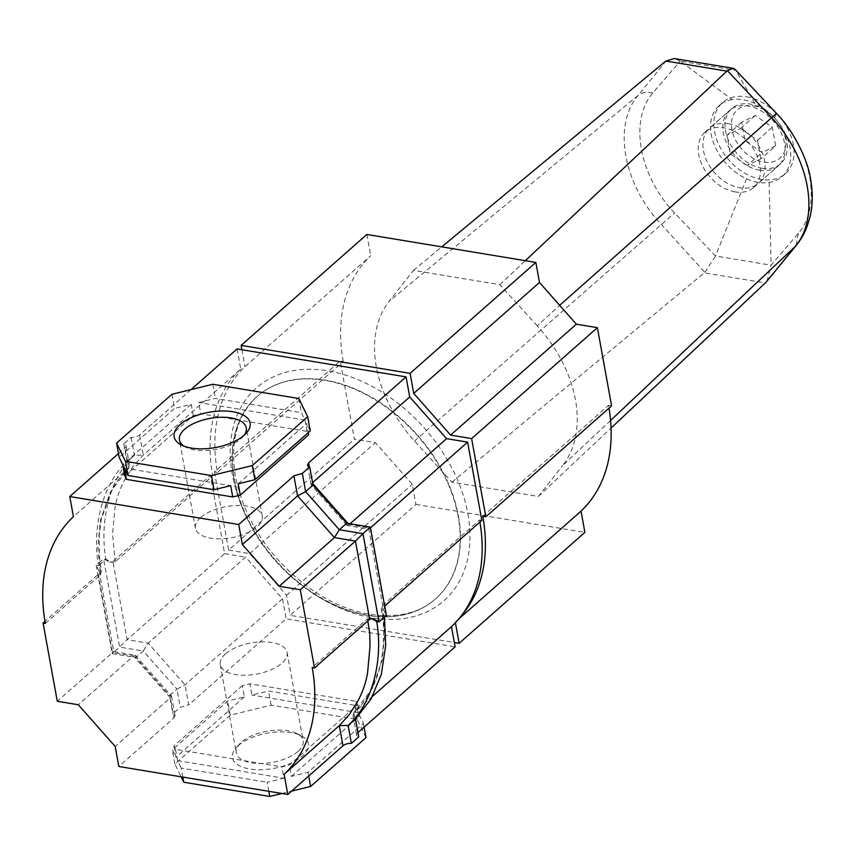 <?xml version="1.0" encoding="UTF-8"?>
<svg xmlns="http://www.w3.org/2000/svg" width="855" height="855" viewBox="0 0 855 855"><rect width="100%" height="100%" fill="white"/><g stroke="black" fill="none" stroke-linecap="round" stroke-linejoin="round"><path stroke-width="0.64" stroke-dasharray="4.28 3.21" d="M183.911 446.118A33.986 15.796 -10.3 0 0 185.877 447.261A33.986 15.796 -10.3 0 0 241.067 438.594A33.986 15.796 -10.3 0 0 242.788 436.916A33.986 15.796 -10.3 0 0 244.231 435.152M238.406 745.507A38.582 17.934 -10.3 0 0 236.45 747.409A38.582 17.934 -10.3 0 0 251.498 769.244A38.582 17.934 -10.3 0 0 302.478 756.109A38.582 17.934 -10.3 0 0 301.067 735.674A38.582 17.934 -10.3 0 0 238.406 745.507M297.925 751.46A33.986 15.796 169.7 0 1 261.609 763.462A33.986 15.796 169.7 0 1 236.279 752.87A33.986 15.796 169.7 0 1 239.774 743.807A33.986 15.796 169.7 0 1 241.495 742.129A33.986 15.796 169.7 0 1 296.685 733.462A33.986 15.796 169.7 0 1 303.14 740.719A33.986 15.796 169.7 0 1 297.925 751.46M225.464 653.883A33.986 15.796 -10.3 0 0 220.237 664.624A33.986 15.796 -10.3 0 0 245.577 675.226A33.986 15.796 -10.3 0 0 281.883 663.223A33.986 15.796 -10.3 0 0 287.109 652.472A33.986 15.796 -10.3 0 0 261.78 641.881A33.986 15.796 -10.3 0 0 225.464 653.883M200.679 517.51A33.986 15.796 -10.3 0 0 195.453 528.251A33.986 15.796 -10.3 0 0 220.793 538.842A33.986 15.796 -10.3 0 0 257.099 526.84A33.986 15.796 -10.3 0 0 262.325 516.099A33.986 15.796 -10.3 0 0 236.995 505.508A33.986 15.796 -10.3 0 0 200.679 517.51M237.102 348.936L240.768 369.104L143.266 455.117L133.327 466.007L124.894 479.345C119.989 488.376 116.686 497.877 114.987 507.859L112.561 534.247L115.201 561.821L112.903 561.436L127.117 639.658L148.139 643.131L185.011 684.834L188.656 704.894L286.168 618.881L455.127 646.84M240.768 369.104A176.814 124.028 -131.4 0 0 212.703 475.808L115.201 561.821L109.729 562.077L112.903 561.436L210.405 475.433L224.619 553.645L127.117 639.658L119.615 647.085L143.223 650.997L148.139 643.131L245.652 557.129L282.513 598.821L185.011 684.834L176.932 689.119L180.245 707.309L188.656 704.894M190.996 389.613L139.6 434.939A6.904 3.206 169.7 0 1 131.178 437.365L123.804 443.873A6.904 3.206 169.7 0 1 125.995 445.69A6.904 3.206 169.7 0 1 124.937 447.881L118.482 453.567M45.358 623.423L100.537 574.752L97.887 547.189L100.334 520.791L110.231 492.277L128.603 468.048L73.423 516.719M212.703 475.808L210.405 475.433M224.619 553.645L245.652 557.129M282.513 598.821L286.168 618.881M372.534 696.301L353.959 712.685L372.331 688.446L382.238 659.942L384.675 633.544L382.035 605.971L384.323 606.355L370.108 528.134L349.086 524.66L347.996 523.431M479.901 522.042A176.814 124.028 -131.4 0 0 479.537 519.968L382.035 605.971L381.191 609.412C384.429 624.855 384.461 642.158 381.266 661.321C376.98 682.504 367.853 699.647 353.895 712.749L352.997 715.421L355.509 718.927M384.675 606.045L383.489 609.786L368.847 529.095L347.301 525.526L350.09 523.773M479.537 519.968L481.825 520.342M370.461 527.824L370.108 528.134C368.355 529.651 368.43 529.309 370.333 527.129C368.43 529.309 368.355 529.651 370.108 528.134M312.567 482.648L309.275 466.755M365.983 737.619L357.134 719.397L271.121 705.161L230.273 715.154L174.901 763.996L181.121 776.8M281.915 793.483L291.576 791.121M367.81 620.922L367.372 618.902L312.193 667.584M124.819 476.011L193.241 415.658L200.775 413.82L307.052 431.401L308.687 434.768M139.6 434.939L143.266 455.117L134.438 455.288L127.053 461.796L129.565 465.302L128.678 467.984L118.877 478.864L111.171 490.994L101.296 519.413L99.212 535.487L99.597 558.026L101.371 571.322L100.537 574.752L98.24 574.368L44.994 621.339M123.804 443.873L127.053 461.796C102.525 483.203 91.816 528.208 98.485 565.732L96.188 565.358L99.073 570.937L98.24 574.368L112.454 652.589L57.285 701.26M131.178 437.365L134.438 455.288C109.9 476.695 99.201 521.689 105.87 559.223L103.573 558.849L96.188 565.358L112.229 653.605C114.143 651.414 114.217 651.083 112.454 652.589L133.487 656.074L78.307 704.744M99.073 570.937L113.726 651.638L135.261 655.197L133.487 656.074L170.348 697.766L115.179 746.436M135.261 655.197L171.395 695.831L170.348 697.766L173.993 717.826L118.824 766.497M242.296 685.614L173.886 745.955L175.51 749.322L281.787 766.914L289.332 765.065L357.743 704.712L356.108 701.346L249.831 683.765L242.296 685.614L244.348 696.921L227.697 700.993L172.325 749.846L175.938 757.274L173.886 745.955M173.993 717.826L175.061 715.635L172.86 713.818L180.245 707.309M357.978 732.532L357.625 732.853A6.904 3.206 -10.3 0 0 356.567 735.033A6.904 3.206 -10.3 0 0 358.769 736.85M307.052 431.401L305 420.094L301.388 412.666L215.375 398.43L198.723 402.502L200.775 413.82M298.812 398.505L301.388 412.666M310.237 430.888L306.635 423.46L308.292 432.598M171.951 394.273L174.527 408.434L119.155 457.275M193.241 415.658L191.178 404.351L174.527 408.434M212.799 384.269L215.375 398.43M191.178 404.351L122.767 464.703M305 420.094L198.723 402.502M238.214 483.802L306.635 423.46M124.403 468.059L230.679 485.651M291.384 776.372L359.795 716.03L363.407 723.458L308.035 772.3L291.384 776.372L289.332 765.065M364.08 727.156L363.407 723.458M357.134 719.397L354.558 705.236L268.545 691L251.894 695.072L249.831 683.765M356.108 701.346L358.16 712.664L354.558 705.236M357.743 704.712L359.795 716.03M308.708 775.998L308.035 772.3M268.833 791.313L267.188 782.293L283.849 778.221L281.787 766.914M182.82 777.088L181.175 768.068L267.188 782.293M174.901 763.996L172.325 749.846M175.51 749.322L177.573 760.629L181.175 768.068M230.273 715.154L227.697 700.993M271.121 705.161L268.545 691M177.573 760.629L283.849 778.221M358.16 712.664L251.894 695.072M244.348 696.921L175.938 757.274M357.625 732.853L353.895 712.749M384.44 617.075L381.191 609.412M369.659 619.287L367.372 618.902L371.743 618.56M376.702 621.5L384.077 614.991L386.375 615.365L383.489 609.786M346.724 523.217L347.301 525.526M313.016 485.095L311.07 484.678L312.214 482.957L312.727 483.545M128.678 467.984L124.937 447.881M101.371 571.322L98.485 565.732L105.87 559.223L112.026 562.462M112.454 652.589C114.217 651.083 114.143 651.414 112.229 653.605L119.615 647.085L103.573 558.849L109.729 562.077M112.229 653.605L135.849 657.506L143.223 650.997L176.932 689.119L169.557 695.628L172.86 713.818M135.656 655.411L135.849 657.506L169.557 695.628L171.395 695.831M458.13 516.42A134.908 94.638 -131.4 0 0 373.411 398.793A134.908 94.638 -131.4 0 0 256.874 396.709A134.908 94.638 -131.4 0 0 234.11 479.356A134.908 94.638 -131.4 0 0 318.829 596.982A134.908 94.638 -131.4 0 0 435.366 599.066A134.908 94.638 -131.4 0 0 458.13 516.42M343.229 361.473A175.895 123.387 48.6 0 1 370.728 255.72L244.979 366.645A175.895 123.387 -131.4 0 0 217.48 472.398L343.229 361.473L340.172 360.96L354.387 439.181L375.409 442.655L412.281 484.358L415.925 504.418L290.176 615.344L454.347 642.511M217.48 472.398L214.423 471.896L340.172 360.96M214.423 471.896L228.638 550.107L354.387 439.181M482.786 516.302L608.536 405.377A175.895 123.387 48.6 0 1 609.017 408.156M458.793 618.956L455.277 622.055A175.895 123.387 -131.4 0 0 461.732 615.269M366.87 234.462L370.728 255.72M241.901 349.727L244.979 366.645M455.405 622.761L455.277 622.055M228.638 550.107L249.66 553.591L286.532 595.283L290.176 615.344M286.532 595.283L412.281 484.358M249.66 553.591L375.409 442.655M415.925 504.418L584.895 532.376M608.536 405.377L611.592 405.879M753.544 105.924A32.233 22.615 48.6 0 1 771.563 115.008A32.233 22.615 48.6 0 1 779.097 123.547A32.233 22.615 48.6 0 1 784.409 151.773A32.233 22.615 48.6 0 1 763.739 162.076A32.233 22.615 48.6 0 1 731.88 129.575A32.233 22.615 48.6 0 1 753.544 105.924M762.008 168.264A36.84 25.842 -131.4 0 0 780.551 163.797A36.84 25.842 -131.4 0 0 779.557 124.221A36.84 25.842 -131.4 0 0 770.954 114.474A36.84 25.842 -131.4 0 0 750.348 104.086A36.84 25.842 -131.4 0 0 731.816 108.542A36.84 25.842 -131.4 0 0 729.539 142.593A36.84 25.842 -131.4 0 0 762.008 168.264M728.204 123.622A36.84 25.842 48.6 0 1 760.672 149.294A36.84 25.842 48.6 0 1 758.396 183.333A36.84 25.842 48.6 0 1 739.864 187.801A36.84 25.842 48.6 0 1 707.384 162.129A36.84 25.842 48.6 0 1 709.661 128.079A36.84 25.842 48.6 0 1 728.204 123.622M775.613 145.788L762.008 152.521L745.036 140.733L741.67 122.212L755.275 115.478L772.247 127.267L775.613 145.788L760.854 158.816L747.238 165.549L762.008 152.521M747.238 165.549L730.266 153.761L726.9 135.229L740.505 128.496L757.487 140.295L760.854 158.816M757.487 140.295L772.247 127.267M740.505 128.496L755.275 115.478M726.9 135.229L741.67 122.212M730.266 153.761L745.036 140.733M759.796 170.209A36.84 25.842 48.6 0 1 727.316 144.538A36.84 25.842 48.6 0 1 729.593 110.498A36.84 25.842 48.6 0 1 748.136 106.031A36.84 25.842 48.6 0 1 780.615 131.702A36.84 25.842 48.6 0 1 778.339 165.752A36.84 25.842 48.6 0 1 759.796 170.209M735.193 191.926A36.84 25.842 48.6 0 1 702.714 166.255A36.84 25.842 48.6 0 1 704.99 132.204A36.84 25.842 48.6 0 1 723.522 127.748A36.84 25.842 48.6 0 1 756.002 153.419A36.84 25.842 48.6 0 1 753.725 187.459A36.84 25.842 48.6 0 1 735.193 191.926M746.458 96.807A47.431 33.27 48.6 0 1 788.267 129.864A47.431 33.27 48.6 0 1 785.339 173.693A47.431 33.27 48.6 0 1 761.474 179.443A47.431 33.27 48.6 0 1 719.664 146.387A47.431 33.27 48.6 0 1 722.593 102.557A47.431 33.27 48.6 0 1 746.458 96.807M732.158 99.608A47.431 33.27 -131.4 0 0 719.269 105.486A47.431 33.27 -131.4 0 0 713.701 143.287A47.431 33.27 -131.4 0 0 746.543 178.77A47.431 33.27 -131.4 0 0 758.15 182.371A47.431 33.27 -131.4 0 0 769.126 182.5A47.431 33.27 -131.4 0 0 782.015 176.622A47.431 33.27 -131.4 0 0 774.512 117.851A47.431 33.27 -131.4 0 0 754.741 103.337A47.431 33.27 -131.4 0 0 743.134 99.736A47.431 33.27 -131.4 0 0 732.158 99.608L680.206 61.143L735.706 70.26L776.597 113.555C812.026 150.704 822.061 206.012 798.292 233.436L771.125 265.189L715.528 256.008L674.606 212.959C639.091 175.809 628.991 120.405 652.793 92.96L680.206 61.143M610.577 420.489L562.654 465.515A119.946 84.143 -131.4 0 0 537.271 325.841L559.672 305.321M537.271 325.841L499.833 284.672L413.446 270.383L389.121 301.323A119.946 84.143 -131.4 0 0 414.504 440.998L451.932 482.167L538.329 496.466L562.654 465.515M666.355 60.577L638.119 95.418L389.121 301.323M652.793 92.96C646.797 91.624 641.902 92.447 638.129 95.418C612.469 125.001 623.348 184.733 661.631 224.78L704.841 272.328L704.285 272.831L765.353 282.941M414.504 440.998L674.606 212.959M499.833 284.672L525.344 260.69M413.446 270.383L441.789 246.86M538.329 496.466L611.058 428.056M451.932 482.167L704.285 272.831M754.741 103.337L735.738 70.324M769.126 182.51L771.125 265.039M746.543 178.77L715.592 255.848M680.099 61.058L674.21 58.546M735.706 70.26L734.979 69.255M704.841 272.328L715.528 256.008M766.946 281.295L771.125 265.189M467.877 513.834A141.823 99.479 48.6 0 1 372.577 617.887A141.823 99.479 48.6 0 1 232.389 474.867A141.823 99.479 48.6 0 1 327.679 370.803A141.823 99.479 48.6 0 1 467.877 513.834M458.451 516.142A134.908 94.638 48.6 0 1 435.687 598.778A134.908 94.638 48.6 0 1 319.15 596.694A134.908 94.638 48.6 0 1 234.43 479.067A134.908 94.638 48.6 0 1 257.195 396.431A134.908 94.638 48.6 0 1 373.731 398.516A134.908 94.638 48.6 0 1 458.451 516.142M776.607 113.501L774.512 117.851M798.292 233.436L796.005 245.727M185.877 447.261L181.495 445.06M239.774 743.807L236.45 747.409M220.237 664.624L236.279 752.87M195.453 528.251L179.422 440.004M262.325 516.099L246.283 427.853M287.109 652.472L303.14 740.719M296.685 733.462L301.067 735.674M242.788 436.916L246.122 433.314M352.997 715.421L356.567 735.033M370.546 618.272L372.833 618.646M346.906 525.312L311.177 484.892M311.07 484.678L307.511 465.088M129.565 465.302L125.995 445.69M171.502 696.045L175.061 715.635M256.874 396.709L257.195 396.431C237.113 414.825 229.877 441.65 235.488 476.887C245.353 522.982 271.345 560.987 313.443 590.88C357.807 621.222 408.979 623.552 435.687 598.778L435.366 599.066M771.563 115.008L770.954 114.474M779.097 123.547L779.557 124.221M780.551 163.797L758.396 183.333M731.816 108.542L709.661 128.079M704.99 132.204L729.593 110.498M785.339 173.693L782.015 176.622M722.593 102.557L719.269 105.486M753.725 187.459L778.339 165.752"/><path stroke-width="1.28" d="M244.156 435.216A38.582 17.934 169.7 0 1 181.495 445.06A38.582 17.934 169.7 0 1 180.095 424.614A38.582 17.934 169.7 0 1 231.064 411.479A38.582 17.934 169.7 0 1 246.122 433.314A38.582 17.934 169.7 0 1 244.156 435.216M244.231 435.152A33.986 15.796 -10.3 0 0 246.283 427.853A33.986 15.796 -10.3 0 0 220.953 417.261A33.986 15.796 -10.3 0 0 184.637 429.263A33.986 15.796 -10.3 0 0 179.422 440.004A33.986 15.796 -10.3 0 0 183.911 446.118M118.482 453.567L69.757 496.552L238.727 524.51L242.371 544.56L279.243 586.263L300.276 589.747L314.49 667.958L312.193 667.584A176.814 124.028 48.6 0 1 284.127 774.288L287.793 794.455L118.824 766.497L115.179 746.436L78.307 704.744L57.285 701.26L43.071 623.039L45.358 623.423A176.814 124.028 48.6 0 1 73.423 516.719L69.757 496.552M357.978 732.532L455.127 646.84L451.461 626.672L372.534 696.301M451.461 626.672A176.814 124.028 -131.4 0 0 479.901 522.042M370.461 527.824L467.61 442.131L481.825 520.342L384.675 606.045M467.61 442.131L446.588 438.647L350.09 523.773M446.588 438.647L409.716 396.955L312.567 482.648M409.716 396.955L406.072 376.895L308.57 462.908L307.511 465.088L309.713 466.905L302.328 473.413L293.906 475.84L238.727 524.51M367.81 620.922L369.755 633.587L370.012 646.476L367.575 672.874C365.876 682.846 362.573 692.347 357.668 701.378L349.246 714.716L339.296 725.617L348.124 725.435L355.509 718.927L358.769 736.85L351.384 743.369A6.904 3.206 -10.3 0 0 342.962 745.784L287.793 794.455M342.962 745.784L339.296 725.617L284.127 774.288M291.576 791.121L310.611 786.461L365.983 737.619L364.08 727.156M181.121 776.8L183.75 782.218L269.763 796.454L281.915 793.483M406.072 376.895L237.102 348.936L190.996 389.613M351.384 743.369L348.124 725.435C372.662 704.039 383.361 659.034 376.702 621.5L378.989 621.884L372.833 618.646L369.659 619.287L314.49 667.958M369.659 619.287L355.445 541.076L300.276 589.747M242.371 544.56L297.551 495.889L334.423 537.592L339.339 529.726L362.958 533.638L370.333 527.129L386.375 615.365L378.989 621.884L362.958 533.638L355.445 541.076L334.423 537.592L279.243 586.263M308.292 432.598L308.687 434.768L240.276 495.12L232.731 496.958L126.455 479.377L124.819 476.011L122.767 464.703L119.155 457.275L116.59 443.114L125.439 461.337L211.452 475.572L252.3 465.569L307.661 416.727L298.812 398.505L212.799 384.269L171.951 394.273L116.59 443.114M44.994 621.339L43.071 623.039M307.661 416.727L310.237 430.888L254.865 479.73L252.3 465.569M211.452 475.572L214.028 489.723L230.679 485.651L232.731 496.958M240.276 495.12L238.214 483.802L254.865 479.73M125.439 461.337L128.015 475.498L214.028 489.723M126.455 479.377L124.403 468.059L128.015 475.498M310.611 786.461L308.708 775.998M269.763 796.454L268.833 791.313M183.75 782.218L182.82 777.088M355.509 718.927L370.942 699.166L381.341 674.339L385.701 645.333L384.44 617.075M371.743 618.56L376.702 621.5M370.333 527.129L346.724 523.217L313.016 485.095L309.713 466.905M293.906 475.84L297.551 495.889L305.63 491.604L339.339 529.726L346.724 523.217M302.328 473.413L305.63 491.604L313.016 485.095M597.378 327.657L471.629 438.594L485.843 516.805L611.592 405.879L597.378 327.657L576.356 324.184L539.484 282.481L535.839 262.432L366.87 234.462L241.121 345.399L241.901 349.727M471.629 438.594L450.596 435.11L413.735 393.407L410.09 373.357L241.121 345.399M410.09 373.357L535.839 262.432M609.017 408.156A175.895 123.387 48.6 0 1 581.037 511.13L458.793 618.956M461.732 615.269A175.895 123.387 -131.4 0 0 482.786 516.302L485.843 516.805M454.347 642.511L459.146 643.302L584.895 532.376L581.037 511.13M459.146 643.302L455.405 622.761M413.735 393.407L539.484 282.481M450.596 435.11L576.356 324.184M611.058 428.056L765.888 282.428L794.968 246.849C820.586 217.298 809.77 157.673 771.584 117.616L727.413 70.687L726.868 71.147L665.789 61.047L674.21 58.546L733.248 68.315L727.413 70.687M559.672 305.321L776.468 113.416M765.888 282.428L796.005 245.727L610.577 420.489M525.344 260.69L726.868 71.147M441.789 246.86L665.789 61.047M795.984 245.759C799.788 240.693 805.688 234.11 810.294 215.684C812.795 204.602 812.902 192.461 810.626 179.272C807.836 159.201 792.788 129.81 776.607 113.501L734.979 69.255L733.248 68.315M347.996 523.431L312.727 483.545M309.275 466.755L308.57 462.908M776.597 113.555L771.584 117.616"/></g></svg>

